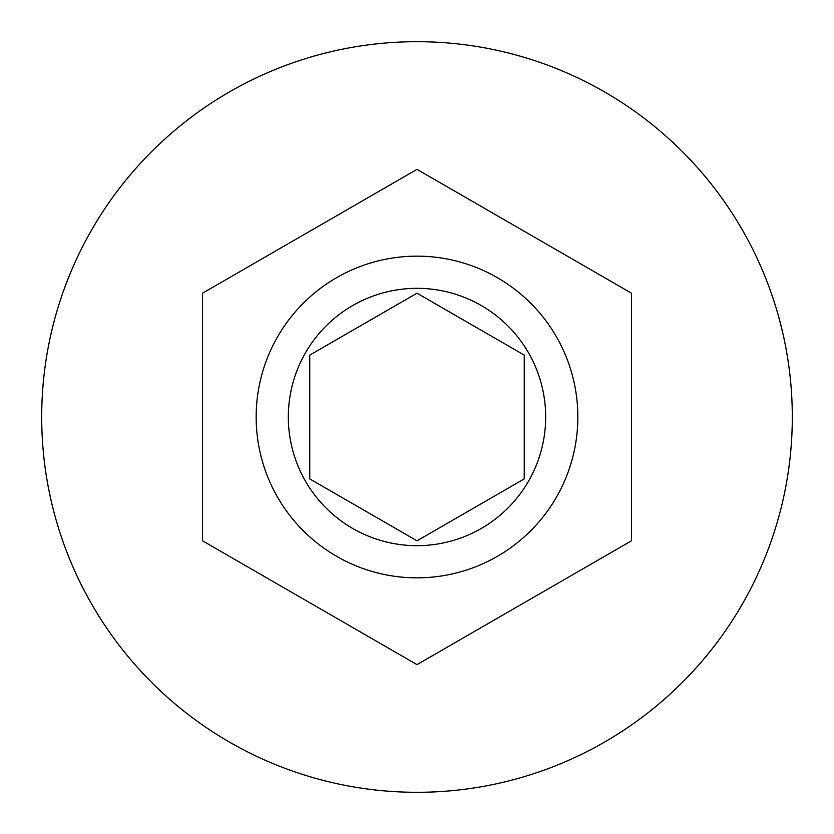 <?xml version="1.0" encoding="UTF-8"?>
<svg xmlns="http://www.w3.org/2000/svg" width="834" height="834" viewBox="0 0 834 834"><rect width="100%" height="100%" fill="white"/><g stroke="black" fill="none" stroke-linecap="round" stroke-linejoin="round"><path stroke-width="1.25" d="M256.153 417A160.847 160.847 0 0 1 417 256.153A160.847 160.847 0 0 1 577.847 417A160.847 160.847 0 0 1 417 577.847A160.847 160.847 0 0 1 256.153 417A160.847 160.847 0 0 0 417 577.847A160.847 160.847 0 0 0 577.847 417M792.3 417A375.3 375.3 0 0 0 417 41.7A375.3 375.3 0 0 0 41.7 417A375.3 375.3 0 0 0 417 792.3A375.3 375.3 0 0 0 792.3 417M631.453 293.182L417 169.365L202.547 293.182L202.547 540.818L417 664.635L631.453 540.818L631.453 293.182M524.232 355.096L417 293.182L309.768 355.096L309.768 478.904L417 540.818L524.232 478.904L524.232 355.096M545.676 417A128.676 128.676 0 0 0 417 288.324A128.676 128.676 0 0 0 288.324 417A128.676 128.676 0 0 0 417 545.676A128.676 128.676 0 0 0 545.676 417"/></g></svg>
